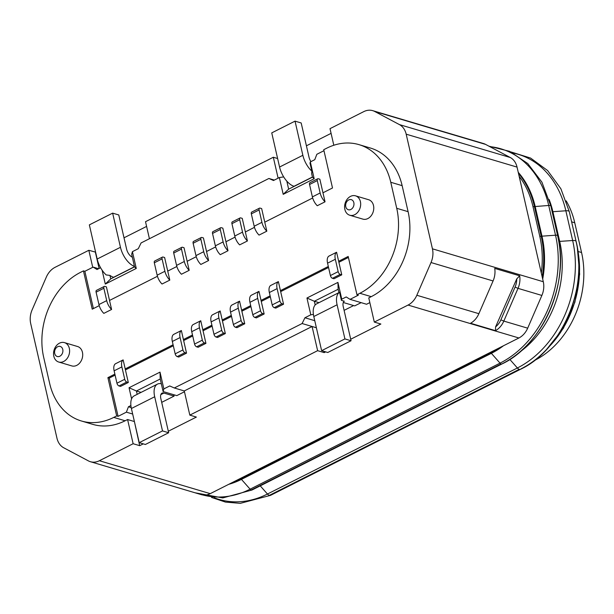 <?xml version="1.0" encoding="UTF-8"?>
<svg xmlns="http://www.w3.org/2000/svg" width="614" height="614" viewBox="0 0 614 614"><rect width="100%" height="100%" fill="white"/><g stroke="black" fill="none" stroke-linecap="round" stroke-linejoin="round"><path stroke-width="0.92" d="M317.707 178.789A2.533 1.297 63.2 0 1 318.321 178.766L319.856 179.219L325.036 201.814A10.116 5.181 63.2 0 1 320.147 192.98L312.388 196.894L309.548 184.507A2.533 1.297 -116.8 0 1 309.947 182.711L317.707 178.789A2.533 1.297 63.2 0 0 317.308 180.593L320.147 192.98M325.036 201.814L317.269 205.728A10.116 5.181 -116.8 0 1 312.388 196.894M58.698 362.022L71.792 365.906A10.116 7.828 -73.5 0 0 80.058 362.59A10.116 7.828 -73.5 0 0 82.437 352.298A10.116 7.828 -73.5 0 0 77.556 346.511L64.455 342.62A10.116 7.828 106.5 0 1 69.083 354.547A10.116 7.828 106.5 0 1 58.698 362.022A10.116 7.828 106.5 0 1 53.817 356.235A10.116 7.828 106.5 0 1 56.189 345.935A10.116 7.828 106.5 0 1 64.455 342.62M349.757 215.23L362.859 219.114A10.116 7.828 -73.5 0 0 371.125 215.798A10.116 7.828 -73.5 0 0 373.496 205.498A10.116 7.828 -73.5 0 0 368.615 199.719L355.514 195.828A10.116 7.828 -73.5 0 0 345.129 203.295A10.116 7.828 -73.5 0 0 349.757 215.23A10.116 7.828 -73.5 0 0 358.023 211.907A10.116 7.828 -73.5 0 0 360.403 201.615A10.116 7.828 -73.5 0 0 355.514 195.828M312.672 197.992L264.757 222.161L261.648 208.576L260.106 208.123A2.533 1.297 -116.8 0 0 259.492 208.154A2.533 1.297 -116.8 0 0 259.1 209.957L251.333 213.872L254.173 226.251A10.116 5.181 63.2 0 0 259.062 235.093L266.821 231.179L264.757 222.161M254.465 227.349L245.354 231.946L242.238 218.361L240.703 217.909A2.533 1.297 -116.8 0 0 240.089 217.939A2.533 1.297 -116.8 0 0 239.69 219.743L231.931 223.657L234.771 236.037A10.116 5.181 63.2 0 0 239.652 244.879L247.419 240.964L245.354 231.946M235.062 237.134L225.944 241.732L222.836 228.155L221.301 227.694A2.533 1.297 -116.8 0 0 220.687 227.725A2.533 1.297 -116.8 0 0 220.288 229.529L212.528 233.443L215.361 245.823A10.116 5.181 63.2 0 0 220.249 254.664L228.009 250.75L225.944 241.732M215.652 246.92L206.542 251.517L203.434 237.94L201.899 237.48A2.533 1.297 -116.8 0 0 201.285 237.511A2.533 1.297 -116.8 0 0 200.885 239.314L193.126 243.228L195.958 255.616A10.116 5.181 63.2 0 0 200.847 264.45L208.607 260.536L206.542 251.517M196.25 256.706L187.14 261.303L184.031 247.726L182.496 247.265A2.533 1.297 -116.8 0 0 181.874 247.296A2.533 1.297 -116.8 0 0 181.483 249.1L173.716 253.014L176.556 265.401A10.116 5.181 63.2 0 0 181.445 274.235L189.204 270.321L187.14 261.303M176.847 266.491L167.737 271.089L164.621 257.512L163.086 257.051A2.533 1.297 -116.8 0 0 162.472 257.082A2.533 1.297 -116.8 0 0 162.073 258.885L154.314 262.8L157.153 275.187A10.116 5.181 63.2 0 0 162.035 284.021L169.802 280.107L167.737 271.089M157.445 276.277L109.522 300.446L106.414 286.868L104.879 286.416A2.533 1.297 -116.8 0 0 104.257 286.439A2.533 1.297 -116.8 0 0 103.866 288.242L96.099 292.157L98.938 304.544A10.116 5.181 63.2 0 0 103.827 313.378L111.587 309.464L109.522 300.446M99.23 305.642L92.223 309.172L83.45 270.874L80.534 272.347A65.813 50.931 -73.5 0 0 43.678 357.325L49.642 383.351A65.813 50.931 -73.5 0 0 81.393 420.981A65.813 50.931 -73.5 0 0 113.759 417.405L116.675 415.939L107.903 377.641L114.872 374.118M173.087 344.761L125.202 368.914L123.138 359.896L115.378 363.81A10.116 5.181 -116.8 0 0 114.12 370.818L121.879 366.903L124.719 379.291A2.533 1.297 63.2 0 0 126.776 382.031L128.311 382.491L120.551 386.406L119.016 385.945A2.533 1.297 -116.8 0 1 116.952 383.205L114.12 370.818M192.489 334.975L183.417 339.55L181.353 330.532L173.585 334.446A10.116 5.181 -116.8 0 0 172.334 341.461L180.094 337.546L182.926 349.934A2.533 1.297 63.2 0 0 184.991 352.674L186.526 353.134L178.766 357.049L177.223 356.588A2.533 1.297 -116.8 0 1 175.167 353.848L172.334 341.461M211.891 325.19L202.82 329.764L200.755 320.746L192.996 324.66A10.116 5.181 -116.8 0 0 191.737 331.675L199.496 327.761L202.336 340.148A2.533 1.297 63.2 0 0 204.393 342.888L205.928 343.349L198.168 347.263L196.633 346.803A2.533 1.297 -116.8 0 1 194.569 344.063L191.737 331.675M231.301 315.404L222.222 319.978L220.157 310.96L212.398 314.875A10.116 5.181 -116.8 0 0 211.139 321.889L218.899 317.975L221.738 330.363A2.533 1.297 63.2 0 0 223.795 333.103L225.33 333.555L217.571 337.47L216.036 337.017A2.533 1.297 -116.8 0 1 213.979 334.277L211.139 321.889M250.704 305.618L241.624 310.193L239.56 301.175L231.8 305.089A10.116 5.181 -116.8 0 0 230.542 312.104L238.301 308.19L241.141 320.569A2.533 1.297 63.2 0 0 243.198 323.317L244.74 323.77L236.973 327.684L235.438 327.231A2.533 1.297 -116.8 0 1 233.381 324.491L230.542 312.104M270.106 295.833L261.034 300.407L258.962 291.389L251.203 295.303A10.116 5.181 -116.8 0 0 249.944 302.318L257.711 298.404L260.543 310.784A2.533 1.297 63.2 0 0 262.608 313.531L264.143 313.984L256.383 317.898L254.841 317.446A2.533 1.297 -116.8 0 1 252.784 314.698L249.944 302.318M328.321 266.468L280.437 290.622L278.372 281.603L270.605 285.518A10.116 5.181 -116.8 0 0 269.354 292.533L277.114 288.618L279.953 300.998A2.533 1.297 63.2 0 0 282.01 303.746L283.545 304.199L275.786 308.113L274.251 307.66A2.533 1.297 -116.8 0 1 272.186 304.912L269.354 292.533M327.561 263.168L330.401 275.556A2.533 1.297 63.2 0 0 332.458 278.303L340.225 274.389A2.533 1.297 -116.8 0 1 338.161 271.641L335.328 259.254L327.561 263.168A10.116 5.181 63.2 0 1 328.82 256.161L336.579 252.247L338.652 261.265L348.184 256.452L356.957 294.751L359.873 293.277A65.813 50.931 -73.5 0 0 396.728 208.299L390.773 182.274A65.813 50.931 -73.5 0 0 359.013 144.643A65.813 50.931 -73.5 0 0 326.656 148.22L323.739 149.686L332.504 187.984L322.964 192.796M332.458 278.303L333.993 278.756L341.76 274.842L338.652 261.265M340.225 274.389L341.76 274.842M335.328 259.254A10.116 5.181 -116.8 0 1 336.579 252.247M111.587 309.464A10.116 5.181 -116.8 0 1 106.698 300.63L103.866 288.242M104.257 286.439L96.498 290.353A2.533 1.297 63.2 0 0 96.099 292.157M125.202 368.914L128.311 382.491M123.138 359.896A10.116 5.181 63.2 0 0 121.879 366.903M161.697 402.354L174.107 396.091L163.892 393.06A7.629 3.907 63.2 0 0 162.035 393.144A7.629 3.907 63.2 0 0 160.837 398.586L168.658 432.74L145.372 444.482L139.232 442.656L131.404 408.502A17.752 9.087 -116.8 0 1 133.898 396.015L134.643 395.631M310.93 161.628A7.629 3.907 -116.8 0 1 309.003 157.123L301.182 122.969L295.035 121.142L302.856 155.296A17.752 9.087 63.2 0 0 311.851 171.191L310.001 163.109L310.331 161.927L314.176 178.72L283.207 194.339L279.362 177.546L273.491 180.508L268.901 178.474L141.097 242.929L138.288 248.693L132.424 251.656L136.27 268.441L134.55 266.867L131.672 254.303L132.424 251.656M132.34 257.212A7.629 3.907 -116.8 0 1 126.599 249.107L118.778 214.961L112.638 213.135L89.352 224.877L97.173 259.031A17.752 9.087 63.2 0 0 106.168 274.926L109.944 275.402A17.752 9.087 63.2 0 0 113.605 277.282L113.797 277.336M168.658 432.74L162.51 430.913L154.69 396.759A17.752 9.087 -116.8 0 1 157.476 384.111A17.752 9.087 -116.8 0 1 161.328 383.788M311.851 171.191L311.666 173.662L312.465 177.147L314.176 178.72M295.035 121.142L271.749 132.885L279.57 167.039A17.752 9.087 63.2 0 0 294.022 186.288L294.213 186.349M369.851 302.61L366.581 304.26L350.064 299.356L346.212 296.946L341.768 299.187L341.43 300.369L344.316 301.221A7.629 3.907 63.2 0 0 343.234 306.593L351.054 340.747L344.914 338.92L337.094 304.774A17.752 9.087 -116.8 0 1 339.58 292.287L316.594 303.869A17.752 9.087 -116.8 0 0 313.808 316.517L337.094 304.774M361.147 302.641L354.708 305.895L343.295 302.502M112.638 213.135L120.459 247.288A17.752 9.087 63.2 0 0 134.443 266.384M344.101 310.362L353.603 305.565M173.793 394.725L174.107 396.091M143.277 443.861L139.685 445.664L134.359 421.381M325.673 351.868L324.177 352.62L317.622 350.671L189.818 415.133L196.373 417.075L168.313 431.228M141.082 392.384L136.423 390.995L160.231 378.991L163.109 391.555L176.794 395.623L184.461 391.755M324.177 352.62L323.885 351.338M333.809 145.257L330.01 128.656L363.741 111.641A18.213 14.091 106.5 0 1 372.698 110.65A18.213 14.091 106.5 0 1 374.732 111.479L399.422 124.596A18.213 14.091 106.5 0 1 406.184 134.182L432.44 248.823A18.213 14.091 106.5 0 1 431.013 262.531L416.822 295.265A18.213 14.091 106.5 0 1 408.049 305.066L374.31 322.081L380.864 324.031L350.709 339.235M266.821 231.179A10.116 5.181 -116.8 0 1 261.932 222.337L259.1 209.957M259.492 208.154L251.732 212.068A2.533 1.297 63.2 0 0 251.333 213.872M247.419 240.964A10.116 5.181 -116.8 0 1 242.53 232.123L239.69 219.743M240.089 217.939L232.33 221.854A2.533 1.297 63.2 0 0 231.931 223.657M228.009 250.75A10.116 5.181 -116.8 0 1 223.128 241.908L220.288 229.529M220.687 227.725L212.928 231.639A2.533 1.297 63.2 0 0 212.528 233.443M208.607 260.536A10.116 5.181 -116.8 0 1 203.718 251.694L200.885 239.314M201.285 237.511L193.517 241.425A2.533 1.297 63.2 0 0 193.126 243.228M189.204 270.321A10.116 5.181 -116.8 0 1 184.315 261.487L181.483 249.1M181.874 247.296L174.115 251.21A2.533 1.297 63.2 0 0 173.716 253.014M169.802 280.107A10.116 5.181 -116.8 0 1 164.913 271.273L162.073 258.885M566.169 200.87A83.473 64.6 106.5 0 1 574.75 222.782L571.634 221.861M534.817 360.311A83.473 64.6 106.5 0 0 581.558 252.523L574.75 222.782M260.244 485.858L267.466 494.024A4.735 2.425 63.2 0 0 269.308 495.375L519.229 369.329A4.735 2.425 -116.8 0 1 517.387 367.978A98.708 76.389 -73.5 0 0 572.662 240.519L565.855 210.779A98.708 76.389 -73.5 0 0 513.273 153.101M269.308 495.375L519.229 369.329M519.36 352.375A90.504 70.034 -73.5 0 0 559.768 241.739L552.961 211.999A90.504 70.034 -73.5 0 0 549.108 199.473M501.116 363.948L251.195 489.995L501.116 363.948A2.932 1.504 -116.8 0 1 500.042 363.135A99.077 76.673 -73.5 0 0 555.524 235.208L548.709 205.467A99.077 76.673 -73.5 0 0 489.819 146.639M542.699 279.124A90.504 70.034 -73.5 0 0 542.047 236.474L535.239 206.734A90.504 70.034 -73.5 0 0 518.239 172.327M228.753 484.316A90.504 70.034 -73.5 0 0 241.448 479.38L491.369 353.334A90.504 70.034 -73.5 0 0 503.457 345.766M416.822 295.265L478.874 313.685A18.213 14.091 -73.5 0 1 470.547 323.256L495.49 330.662L495.59 326.886A15.933 12.334 -73.5 0 0 500.87 319.848L515.062 287.114L518.016 288.357L503.818 321.091L527.679 328.175A18.213 14.091 106.5 0 1 518.899 337.984L210.249 493.648A18.213 14.091 106.5 0 1 201.292 494.638L90.442 461.72A18.213 14.091 106.5 0 1 88.408 460.891L63.718 447.775A18.213 14.091 106.5 0 1 56.956 438.189L30.7 323.555A18.213 14.091 106.5 0 1 32.128 309.84L46.319 277.114A18.213 14.091 106.5 0 1 55.091 267.305L88.83 250.289L95.592 252.131M515.062 287.114A15.933 12.334 -73.5 0 0 516.75 278.886L519.667 275.809A18.213 14.091 -73.5 0 1 518.016 288.357L541.87 295.441L527.679 328.175M495.59 326.886L516.75 278.886M478.874 313.685L493.073 280.959A18.213 14.091 -73.5 0 0 494.723 268.402L519.667 275.809M495.49 330.662A18.213 14.091 -73.5 0 0 503.818 321.091L500.87 319.848M372.698 110.65L483.556 143.561A18.213 14.091 106.5 0 1 485.582 144.397L510.28 157.514A18.213 14.091 106.5 0 1 517.042 167.092L543.298 281.734A18.213 14.091 106.5 0 1 541.87 295.441M317.622 350.671L312.081 326.487L184.277 390.941L189.818 415.133M149.417 238.731L145.518 221.7L273.322 157.245L278.111 178.175M131.588 398.877L129.04 387.741L136.423 390.995L137.191 394.349M139.685 445.664L133.131 443.722L99.391 460.73A18.213 14.091 106.5 0 1 90.442 461.72M109.944 275.402L110.743 278.879L134.55 266.867M277.62 158.519L273.322 157.245M286.822 181.153L288.649 189.15L312.465 177.147M124.013 237.802L146.593 226.412M306.409 145.81L331.084 133.361M316.387 327.769L302.119 323.532L174.315 387.987L169.725 385.953L163.854 388.908L163.109 391.555M338.905 292.609L338.145 289.263L314.33 301.267L318.996 302.656M313.416 314.414L310.799 314.805L306.946 298.013L314.33 301.267L315.174 304.958M310.799 314.805L304.928 317.76L302.119 323.532M314.759 320.685L304.928 317.76M184.277 390.941L174.315 387.987M160.231 378.991L160.008 372.122L163.854 388.908M129.04 387.741L160.008 372.122M130.905 405.532L128.441 406.775L126.377 412.163L118.08 416.353L109.307 378.055L115.102 375.131M131.212 407.596L128.441 406.775M341.43 300.369L339.58 292.287M338.145 289.263L337.923 282.394L341.768 299.187M306.946 298.013L337.923 282.394M353.841 202.651A5.257 4.068 -73.5 0 0 346.849 201.592A5.257 4.068 -73.5 0 0 348.737 209.819A5.257 4.068 -73.5 0 0 353.841 202.651M54.715 353.51A5.257 4.068 106.5 0 1 59.819 346.35A5.257 4.068 106.5 0 1 61.699 354.577A5.257 4.068 106.5 0 1 54.715 353.51M274.328 180.086L268.901 178.474M283.676 176.901L279.362 177.546M288.649 189.15L283.207 194.339M310.331 161.927L314.775 159.686L316.839 154.291L323.969 150.699M98.585 268.717L93.151 267.105L97.004 269.515L100.581 267.712M110.743 278.879L105.293 284.067L102.116 270.183M136.27 268.441L105.293 284.067M132.678 414.036L126.377 412.163M133.131 443.722L127.589 419.531L125.118 420.782A65.813 50.931 106.5 0 1 92.76 424.358L81.393 420.981M134.151 421.48L127.589 419.531M92.729 267.32L88.83 250.289M99.1 268.456L95.385 252.239M359.013 144.643L370.38 148.02A65.813 50.931 106.5 0 1 402.139 185.651L408.095 211.669A65.813 50.931 106.5 0 1 371.24 296.654L368.768 297.897L374.31 322.081M280.437 290.622L283.545 304.199M356.957 294.751L358.361 295.165L350.064 299.356M125.433 369.92L173.317 345.766M183.647 340.563L192.719 335.981M203.05 330.777L212.129 326.195M222.452 320.992L231.532 316.41M241.855 311.206L250.934 306.624M261.265 301.413L270.337 296.838M280.667 291.627L328.551 267.481M338.882 262.27L348.422 257.458M183.417 339.55L186.526 353.134M202.82 329.764L205.928 343.349M222.222 319.978L225.33 333.555M241.624 310.193L244.74 323.77M261.034 300.407L264.143 313.984M93.397 308.581L84.855 271.288L93.151 267.105M258.962 291.389A10.116 5.181 63.2 0 0 257.711 298.404M239.56 301.175A10.116 5.181 63.2 0 0 238.301 308.19M220.157 310.96A10.116 5.181 63.2 0 0 218.899 317.975M200.755 320.746A10.116 5.181 63.2 0 0 199.496 327.761M181.353 330.532A10.116 5.181 63.2 0 0 180.094 337.546M109.307 378.055L107.903 377.641M118.08 416.353L116.675 415.939M84.855 271.288L83.45 270.874M278.372 281.603A10.116 5.181 63.2 0 0 277.114 288.618M162.472 257.082L154.713 260.996A2.533 1.297 63.2 0 0 154.314 262.8M351.054 340.747L327.769 352.49L321.629 350.663L313.808 316.517M321.629 350.663L344.914 338.92M139.232 442.656L162.51 430.913M309.548 184.507L317.308 180.593M330.401 275.556L338.161 271.641M98.938 304.544L106.698 300.63M126.776 382.031L119.016 385.945M124.719 379.291L116.952 383.205M160.86 394.587L163.892 393.06M131.404 408.502L154.69 396.759M279.57 167.039L302.856 155.296M294.022 186.288L312.434 177.009M113.605 277.282L134.52 266.737M97.173 259.031L120.459 247.288M254.173 226.251L261.932 222.337M234.771 236.037L242.53 232.123M215.361 245.823L223.128 241.908M195.958 255.616L203.718 251.694M176.556 265.401L184.315 261.487M581.558 252.523L578.188 251.525M577.221 246.951L577.122 246.391M548.724 347.102A90.504 70.034 -73.5 0 0 577.651 249.652M520.948 368.899A98.547 76.259 -73.5 0 0 576.132 241.647A4.735 1.765 167.1 0 0 576.116 241.44A4.735 1.765 167.1 0 0 572.662 240.519L558.794 241.448M269.485 495.429A4.735 2.425 63.2 0 0 270.544 495.352L520.472 369.306A4.735 2.425 -116.8 0 1 519.406 369.382M214.094 497.724A98.708 76.389 -73.5 0 0 267.466 494.024L517.387 367.978L509.835 359.436M569.316 211.907A4.735 1.765 167.1 0 0 569.301 211.7A4.735 1.765 167.1 0 0 565.855 210.779L552.163 211.761M502.244 363.711A98.977 76.596 -73.5 0 0 557.665 235.906A2.932 1.098 167.1 0 0 557.658 235.776A2.932 1.098 167.1 0 0 555.524 235.208L541.195 236.221L534.387 206.481A90.504 70.034 -73.5 0 0 518.469 173.332M194.999 492.766L222.775 497.923L252.024 490.003A2.932 1.504 -116.8 0 1 251.433 490.072M252.024 490.003L501.953 363.956A2.932 1.504 -116.8 0 1 501.354 364.018M550.858 206.166A2.932 1.098 167.1 0 0 550.85 206.035A2.932 1.098 167.1 0 0 548.709 205.467L532.998 206.695A89.49 69.252 -73.5 0 0 519.137 176.264M251.195 489.995A2.932 1.504 -116.8 0 1 250.113 489.181L500.042 363.135L491.369 353.334L490.517 353.081A90.504 70.034 -73.5 0 0 499.443 347.793M202.85 494.976A99.077 76.673 -73.5 0 0 250.113 489.181L241.448 479.38L240.596 479.127L490.517 353.081A1.013 0.514 -116.8 0 1 489.949 352.582M542.193 276.906A90.504 70.034 -73.5 0 0 541.195 236.221L539.806 236.428L532.998 206.695M231.348 483.003A90.504 70.034 -73.5 0 0 240.596 479.127A1.013 0.514 -116.8 0 1 240.028 478.628M541.318 273.092A89.49 69.252 -73.5 0 0 539.806 236.428M99.391 460.73L210.249 493.648M374.732 111.479L485.582 144.397M399.422 124.596L510.28 157.514M406.184 134.182L517.042 167.092M432.44 248.823L543.298 281.734M431.013 262.531L493.073 280.959M408.049 305.066L518.899 337.984M260.543 310.784L252.784 314.698M262.608 313.531L254.841 317.446M241.141 320.569L233.381 324.491M243.198 323.317L235.438 327.231M221.738 330.363L213.979 334.277M223.795 333.103L216.036 337.017M202.336 340.148L194.569 344.063M204.393 342.888L196.633 346.803M182.926 349.934L175.167 353.848M184.991 352.674L177.223 356.588M279.953 300.998L272.186 304.912M282.01 303.746L274.251 307.66M125.118 420.782L113.759 417.405M402.139 185.651L390.773 182.274M408.095 211.669L396.728 208.299M371.24 296.654L359.873 293.277M157.153 275.187L164.913 271.273M134.65 395.623L157.476 384.111M546.521 349.512L563.429 328.229L574.896 302.211L579.654 274.159L577.267 247.035M510.971 151.95L530.58 158.059L547.611 170.546L560.897 188.797L569.301 211.7L576.116 241.44C588.304 288.81 561.119 350.464 520.472 369.306M211.538 497.432L225.476 502.091L240.258 503.35L270.544 495.352M488.951 146.178L509.643 151.336L527.741 163.531L541.916 182.166L550.85 206.035L557.658 235.776C569.899 283.215 542.538 345.198 501.953 363.956"/></g></svg>
